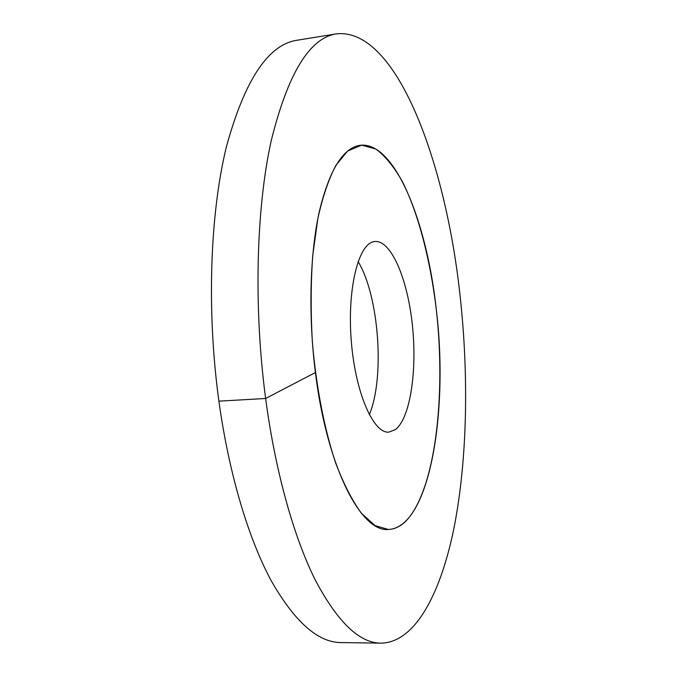 <?xml version="1.0" encoding="UTF-8"?>
<svg xmlns="http://www.w3.org/2000/svg" width="677" height="677" viewBox="0 0 677 677"><rect width="100%" height="100%" fill="white"/><g stroke="black" fill="none" stroke-linecap="round" stroke-linejoin="round"><path stroke-width="1.02" d="M361.603 145.149L347.648 151.039L335.944 165.256C328.768 178.889 322.734 196.618 317.851 218.443L312.715 255.61C310.802 283.121 310.675 311.885 312.351 341.893C316.134 386.821 324.41 429.269 335.741 463.237C343.747 484.114 352.294 500.785 361.374 513.234L375.016 525.589L388.302 529.465C394.75 529.253 400.75 526.334 406.293 520.689C435.379 489.708 446.109 395.96 436.31 309.592C430.394 260.239 418.589 214.152 402.553 181.876C394.2 167.05 385.323 156.108 375.904 149.05L361.603 145.149M373.112 241.85L374.931 241.494C391.255 240.098 407.571 279.119 412.352 324.816C417.286 370.471 410.364 417.954 395.444 429.556L388.869 432.129C373.484 433.644 355.569 393.337 351.371 342.08C346.996 290.848 357.82 245.412 373.112 241.85M358.099 261.55C379.027 295.832 385.01 377.774 369.295 414.739M315.406 372.553C327.05 467.612 361.247 532.444 388.302 529.465C429.641 527.857 448.758 411.87 436.31 309.592C426.942 222.276 394.852 141.231 360.223 145.276C342.824 147.781 329.056 170.443 318.909 213.255C309.829 255.762 308.255 316.024 315.406 372.553L265.621 398.482C275.446 472.165 293.97 537.47 315.355 580.181C337.645 622.197 359.555 643.192 381.075 643.15C415.763 642.498 441.387 592.011 454.462 525.614C467.342 458.27 468.789 376.073 460.233 297.127C446.261 164.13 396.942 27.478 336.545 33.85C309.617 37.802 287.81 73.573 271.113 141.163C256.202 208.855 253.52 307.07 265.621 398.482L218.899 401.165C228.961 473.798 248.366 538.19 271.003 580.341C294.613 621.824 317.978 642.566 341.098 642.575L381.075 643.15M218.899 401.165C206.527 311.048 209.98 214.144 226.321 147.129C244.583 80.174 268.168 44.538 297.076 40.239L336.545 33.85"/></g></svg>
